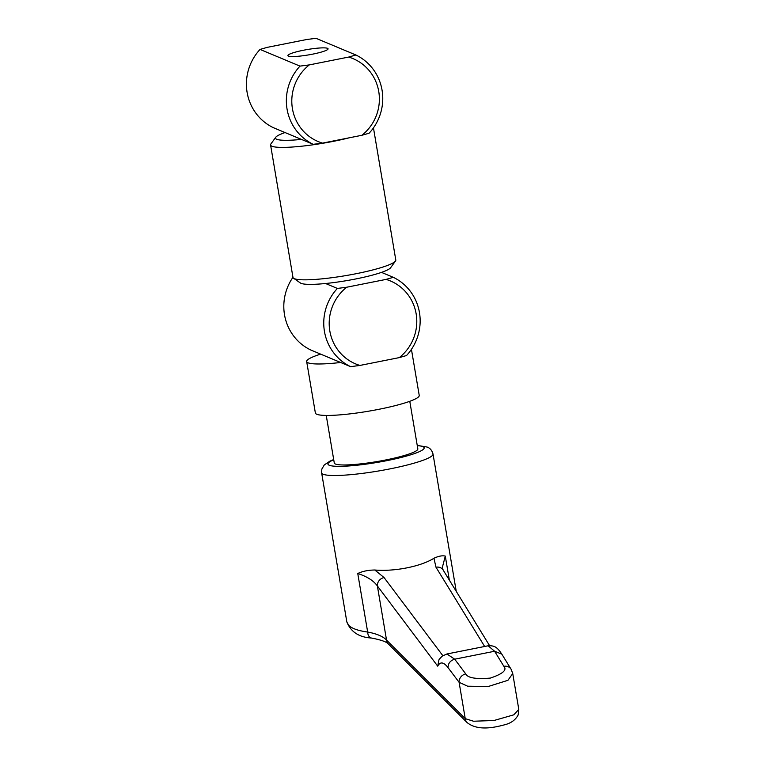 <?xml version="1.0" encoding="UTF-8"?>
<svg xmlns="http://www.w3.org/2000/svg" width="766" height="766" viewBox="0 0 766 766"><rect width="100%" height="100%" fill="white"/><g stroke="black" fill="none" stroke-linecap="round" stroke-linejoin="round"><path stroke-width="1.15" d="M303.326 50.269A20.385 2.748 170.4 0 1 328.068 48.804A20.385 2.748 170.4 0 1 308.43 54.922A20.385 2.748 170.4 0 1 287.872 55.602A20.385 2.748 170.4 0 1 303.326 50.269M309.292 64.899L299.985 66.115L260.047 49.426L267.286 47.348L306.649 39.516L315.956 38.3L355.903 54.989L348.664 57.067L309.292 64.899A44.974 43.585 -67.3 0 0 292.43 108.676A44.974 43.585 -67.3 0 0 322.524 143.118L361.887 135.285L369.126 133.207A49.512 47.971 112.7 0 0 355.903 54.989M260.047 49.426A49.512 47.971 -67.3 0 0 273.27 127.635L313.217 144.324L322.524 143.118M299.985 66.115A49.512 47.971 112.7 0 0 313.217 144.324M348.664 57.067A44.974 43.585 -67.3 0 1 378.749 91.508A44.974 43.585 -67.3 0 1 361.887 135.285M301.45 139.412A46.18 6.233 170.4 0 1 275.75 137.258A46.18 6.233 170.4 0 1 285.038 132.556M373.387 127.97A52.145 7.038 170.4 0 1 372.391 129.33M349.353 137.775A52.145 7.038 170.4 0 1 333.871 141.25A52.145 7.038 170.4 0 1 270.58 144.975A52.145 7.038 170.4 0 1 270.896 143.951L275.75 137.258M293.617 278.269L300.406 282.999A46.18 6.233 -9.6 0 0 355.893 278.929A46.18 6.233 -9.6 0 0 390.622 267.736L395.476 261.043A52.145 7.038 170.4 0 1 356.267 273.682A52.145 7.038 170.4 0 1 293.617 278.269A52.145 7.038 170.4 0 1 292.976 277.407L270.58 144.975M373.454 127.884L395.802 260.019A52.145 7.038 170.4 0 1 395.476 261.043M292.957 277.302A49.512 47.971 -67.3 0 0 310.67 349.957L350.617 366.655L359.924 365.439L399.287 357.607L406.526 355.529A49.512 47.971 112.7 0 0 393.303 277.321L386.064 279.399L346.692 287.231L337.385 288.437L325.579 283.506M381.497 272.39L393.303 277.321M359.924 365.439A44.974 43.585 -67.3 0 1 329.83 331.008A44.974 43.585 -67.3 0 1 346.692 287.231M337.385 288.437A49.512 47.971 112.7 0 0 350.617 366.655M386.064 279.399A44.974 43.585 -67.3 0 1 416.149 313.83A44.974 43.585 -67.3 0 1 399.287 357.607M320.648 354.131A52.672 7.105 -9.6 0 0 306.668 361.533A52.672 7.105 -9.6 0 0 340.64 362.49M306.668 361.533L315.372 412.989A52.672 7.105 -9.6 0 0 361.686 412.3A52.672 7.105 -9.6 0 0 419.232 395.419L411.438 349.353M326.239 415.431L334.282 463.009A42.36 5.716 -9.6 0 0 335.403 464.024A42.36 5.716 -9.6 0 0 381.391 460.797A42.36 5.716 -9.6 0 0 417.824 448.876L409.781 401.298M348.674 625.315C351.92 628.532 358.249 630.772 367.661 632.036C376.748 633.75 383.038 636.422 386.533 640.07A7.698 7.066 135 0 0 388.429 644.024L388.429 644.024C386.696 641.87 381.018 639.869 371.395 638.021L371.395 638.021C359.072 637.293 350.885 631.94 346.845 621.963L348.674 625.315M374.823 570.009L384.053 577.545A7.698 6.731 143 0 0 377.379 585.961C373.616 580.695 367.077 576.539 357.76 573.514C362.51 571.254 368.187 570.086 374.823 570.009C394.547 571.723 420.994 566.467 433.939 558.251C438.583 556.087 442.365 555.369 445.295 556.097L442.269 567.75L443.198 570.115A7.698 6.808 -31.6 0 0 435.978 567.213L433.939 558.251M465.766 673.908C467.605 677.891 475.772 679.289 490.269 678.102C502.726 673.927 507.264 670.011 503.865 666.324L494.606 651.253L488.134 645.786L446.913 653.982L454.698 659.191L465.766 673.908A7.698 6.731 143 0 0 459.102 682.324L448.024 667.607C443.648 661.948 440.211 661.47 437.721 666.161L377.379 585.961L386.533 640.07L465.24 718.652L473.56 721.227L494.003 720.5L513.785 714.831L518.802 709.431L512.732 673.553L507.944 680.304L488.248 686.499L467.633 686.202L459.102 682.324L465.24 718.652A7.698 7.066 -45 0 0 467.145 722.606L388.429 644.024M512.713 673.419L511.094 669.235A7.698 6.808 -31.6 0 1 511.094 669.235L501.835 654.154C496.789 646.657 494.472 645.585 488.134 645.786M446.913 653.982L442.432 656.002C438.219 659.947 438.899 660.397 438.918 659.966L437.721 666.161M503.865 666.324A7.698 6.808 -31.6 0 1 511.094 669.225M357.76 573.514L367.661 632.036A7.698 4.855 98.9 0 0 371.395 638.021M456.249 591.362L433.02 454.037A56.483 7.622 170.4 0 1 384.436 469.941A56.483 7.622 170.4 0 1 323.128 474.24A56.483 7.622 170.4 0 1 321.634 472.881L346.845 621.963M333.737 459.782A48.785 6.578 -9.6 0 0 329.236 465.249A48.785 6.578 -9.6 0 0 387.175 460.586A48.785 6.578 -9.6 0 0 422.87 446.626A48.785 6.578 -9.6 0 0 417.279 445.659M445.295 556.097L449.355 580.14M501.835 654.154L494.606 651.253L454.698 659.191C450.312 660.531 448.091 663.337 448.024 667.607M484.648 646.485L435.978 567.213M384.053 577.545L442.853 655.706M433.02 454.037C432.014 450.408 430.052 448.072 427.112 447.047L417.24 445.41M489.56 645.614L443.198 570.115M518.802 709.431L518.161 714.956C515.719 719.561 511.659 722.721 505.991 724.416C493.141 727.987 477.63 730.898 467.145 722.606M333.698 459.533L329.782 461.228L324.277 464.943L321.835 469.089L321.634 472.881"/></g></svg>
